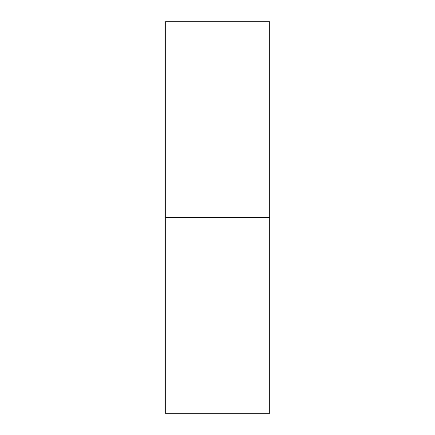 <?xml version="1.0" encoding="UTF-8"?>
<svg xmlns="http://www.w3.org/2000/svg" width="435" height="435" viewBox="0 0 435 435"><rect width="100%" height="100%" fill="white"/><g stroke="black" fill="none" stroke-linecap="round" stroke-linejoin="round"><path stroke-width="0.65" d="M269.7 217.5L269.7 413.25L165.3 413.25L165.3 21.75L269.7 21.75L269.7 217.5L165.3 217.5"/></g></svg>
